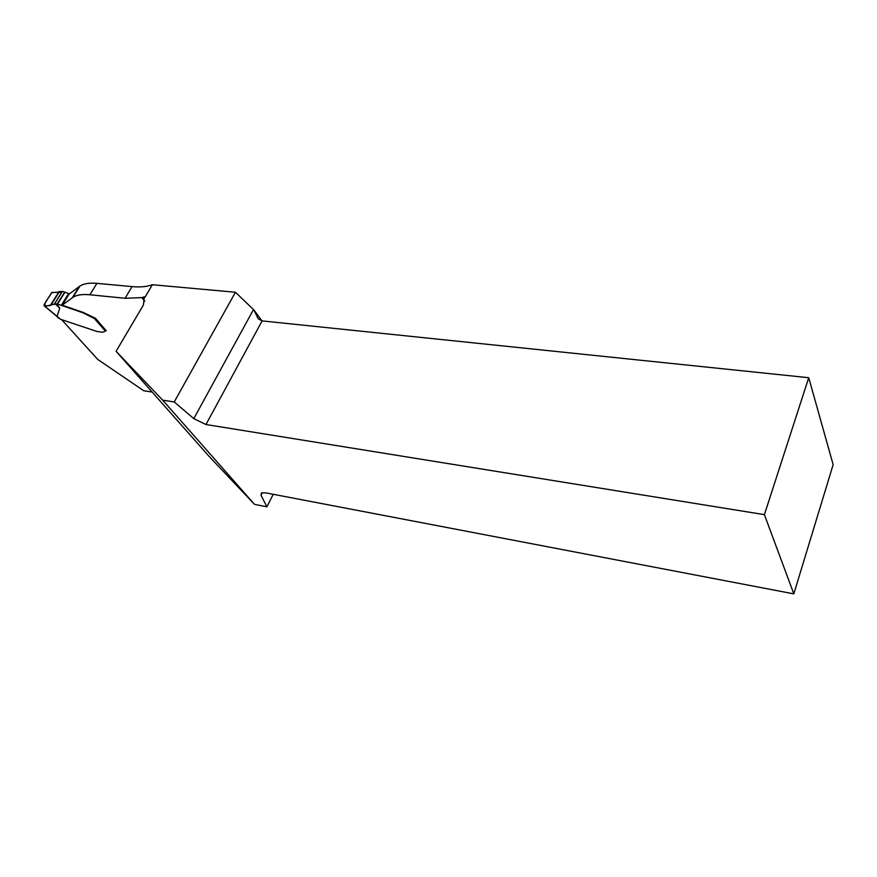 <?xml version="1.0" encoding="UTF-8"?>
<svg xmlns="http://www.w3.org/2000/svg" width="877" height="877" viewBox="0 0 877 877"><rect width="100%" height="100%" fill="white"/><g stroke="black" fill="none" stroke-linecap="round" stroke-linejoin="round"><path stroke-width="1.32" d="M106.205 330.717L95.483 318.296L83.337 312.475L62.201 305.196L72.988 297.27C76.792 294.902 82.427 294.069 89.882 294.771L125.06 298.268L141.822 297.599L145.374 296.569L144.135 298.027L143.444 304.977L116.082 351.282L208.748 456.007L254.516 504.363L266.915 506.818L261.017 495.264L261.445 492.94L265.402 492.797L793.817 593.861L764.404 514.646L205.985 424.523L193.806 418.625L174.238 401.94L162.716 400.186L254.516 504.363M116.082 351.282L162.716 400.186M145.374 296.569L152.379 284.729L235.453 292.249L174.238 401.94M152.138 392.03L143.839 390.802L97.72 359.427L61.62 319.645M273.218 494.288L266.915 506.818M144.793 301.206L141.822 297.599L144.135 298.027M89.882 294.771L96.898 283.359C89.443 282.701 83.797 283.589 79.971 286.023L69.086 294.124L61.982 305.558L56.457 303.837L59.724 308.178L57.049 316.444L60.612 319.305L96.656 331.385L102.587 332.295L104.199 331.692M96.898 283.359L132.054 286.604C140.112 287.349 146.887 286.724 152.379 284.729M261.982 320.894L254.012 310.063L235.453 292.249M793.817 593.861L833.15 464.657L808.726 377.713L764.404 514.646M808.726 377.713L262.113 320.905L258.134 318.735L254.012 310.063M58.912 292.063L51.644 292.666L44.014 304.79L44.464 305.952L50.307 305.525L59.274 291.482L63.44 291.646L69.447 293.861M106.314 330.64L104.22 331.517M105.317 330.991L94.376 318.537L83.118 312.837L61.982 305.558M94.376 318.537L95.286 318.274M56.402 315.917L57.049 316.444M44.464 305.952L57.422 316.619M51.052 304.604L55.624 304.155L59.724 308.178M55.624 304.155L56.457 303.837M54.297 304.133L61.719 292.282L51.798 292.469C49.671 297.095 41.943 304.418 46.24 306.117L54.297 304.133L62.245 291.438M262.344 492.655L261.017 495.264M262.113 320.905L205.985 424.523M193.806 418.625L253.486 309.581M125.06 298.268L132.054 286.604M72.298 297.752L79.27 286.505M64.602 292.173L57.257 303.924M64.931 292.238L57.586 304.001M68.691 293.477L61.357 305.251M59.165 291.624L50.998 304.648M59.537 291.427L51.326 304.505M62.377 291.449L54.44 304.122M144.266 298.246L143.762 297.632M72.988 297.27L79.971 286.023M56.446 315.972L58.375 318.088M44.124 305.821L56.709 316.191M58.606 292.293L50.252 305.602"/></g></svg>
